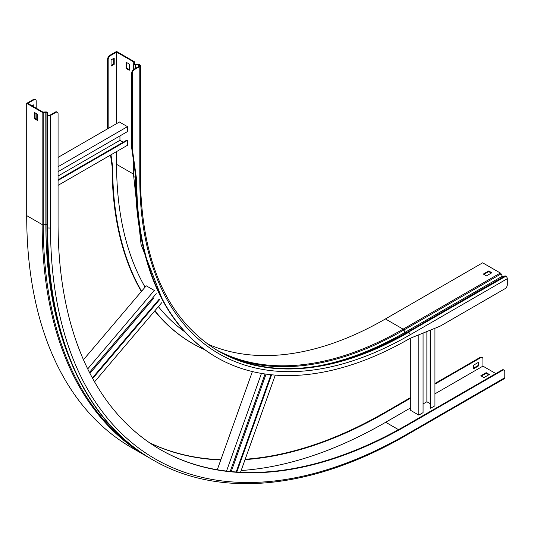 <?xml version="1.0" encoding="UTF-8"?>
<svg xmlns="http://www.w3.org/2000/svg" width="534" height="534" viewBox="0 0 534 534"><rect width="100%" height="100%" fill="white"/><g stroke="black" fill="none" stroke-linecap="round" stroke-linejoin="round"><path stroke-width="0.8" d="M216.53 357.333A386.536 223.165 -60 0 1 216.263 357.179A386.536 223.165 -60 0 1 136.21 180.232L131.724 148.152L132.265 148.459L132.265 73.438L131.724 73.131L131.724 148.152M131.724 73.131A3.171 1.829 -60 0 1 133.967 69.246L134.508 69.56A3.171 1.829 120 0 0 132.265 73.438M110.398 55.643A3.171 1.829 120 0 0 108.162 59.521L107.621 59.214A3.171 1.829 -60 0 1 109.864 55.329L110.398 55.643L116.586 52.072L133.74 61.977A0.634 0.367 180 0 1 133.927 62.271L133.7 63.78A1.709 0.988 0 0 0 133.694 63.866A1.709 0.988 0 0 0 135.402 64.854L138.333 64.854A0.948 0.547 180 0 1 139.007 65.014L139.254 65.161A1.268 0.734 180 0 1 139.628 65.682A1.268 0.734 180 0 1 139.254 66.196L133.967 69.246M114.209 58.099L111.072 59.908L111.072 66.116L114.209 64.307L114.209 58.099M108.162 59.521L108.162 128.487M110.985 154.793L112.641 166.621A386.536 223.165 120 0 0 141.583 291.264M154.867 310.768A386.536 223.165 120 0 0 192.694 343.569A386.536 223.165 120 0 0 204.842 349.75M116.586 151.563L116.586 164.345A380.962 219.948 120 0 0 145.081 287.138M158.378 306.629A380.962 219.948 120 0 0 184.884 331.901M116.586 52.072L116.586 123.628M281.792 368.714A380.702 219.801 120 0 0 407.529 332.115L504.757 275.978A1.709 0.988 60 0 1 505.618 276.065L505.865 276.205A2.029 1.168 60 0 1 507.3 278.688L507.3 284.796A3.171 1.829 120 0 1 505.057 288.674L440.089 326.187L410.072 338.342A386.536 223.165 -60 0 1 216.804 357.486A386.536 223.165 -60 0 1 136.744 180.539L132.265 148.459M109.864 55.329L116.586 51.451L134.281 61.67A1.395 0.808 180 0 1 134.688 62.238A1.395 0.808 180 0 1 134.681 62.311L134.455 63.82A0.948 0.547 0 0 0 134.455 63.866A0.948 0.547 0 0 0 135.402 64.414L138.333 64.414A1.709 0.988 180 0 1 139.541 64.707L139.795 64.854A2.029 1.168 180 0 1 140.389 65.682A2.029 1.168 180 0 1 139.795 66.51L134.508 69.56M107.621 59.214L107.621 128.801M385.428 318.945L403.123 329.164L500.351 273.028L482.656 262.808L385.428 318.945A380.201 219.507 -60 0 1 207.319 343.876M500.351 273.028A1.395 0.808 60 0 1 501.112 273.869L502.307 276.205A0.948 0.547 -120 0 0 503.288 276.826M483.864 274.369L488.703 271.579L491.307 273.074M126.124 62.238L126.124 68.445L129.261 70.261L129.261 64.047L126.124 62.238M483.33 274.062L486.467 275.871L491.841 272.767L488.703 270.958L483.33 274.062M192.427 343.415A386.536 223.165 -60 0 1 192.16 343.262A386.536 223.165 -60 0 1 154.72 310.942M141.376 291.511A386.536 223.165 -60 0 1 112.1 166.314L110.531 155.06M113.669 58.413L113.669 64L111.072 65.495M129.261 69.634L126.665 68.138L126.665 62.551M113.669 64L114.209 64.307M112.1 166.314L112.641 166.621M136.21 180.232L136.744 180.539M126.665 68.138L126.124 68.445M488.703 270.958L488.703 271.579M58.066 157.41L119.402 121.999L127.472 126.651L58.066 166.721M58.066 171.641L127.472 131.571L127.472 126.651M119.943 135.916L119.943 140.315L123.214 142.198M58.066 179.811L126.932 140.055L127.472 140.362L127.472 145.281L58.066 185.351M127.472 140.362L58.066 180.432M58.066 176.04L119.943 140.315M423.061 333.082L423.061 412.642L418.803 415.098L410.739 410.446L410.739 338.075M430.144 403.637L426.873 401.755L426.873 331.541M423.061 403.951L426.873 401.755M430.678 329.999L430.678 408.243L434.936 405.787L434.936 328.276M430.144 317.863L430.144 319.058M430.144 330.212L430.144 407.936L430.678 408.243M430.678 317.556L430.678 318.745M434.936 315.093L434.936 316.288M410.739 329.064L410.739 330.259M418.803 324.412L418.803 325.6M418.803 334.805L418.803 415.098M423.061 321.955L423.061 323.143M426.873 320.947L426.873 319.753M83.464 359.756L146.223 285.797L154.293 290.449L87.71 368.914M159.239 299.133L92.369 377.939M159.773 299.447L92.682 378.513M161.742 302.671L94.551 381.843M156.255 293.673L89.452 372.405M89.946 373.366L153.966 297.919M270.965 374.728L236.175 471.983M271.592 374.788L236.809 472.029M275.284 375.122L240.54 472.243M252.395 371.571L217.271 469.746M261.46 373.42L226.529 471.075M265.064 373.987L230.194 471.475M231.215 471.575L266.072 374.127M36.199 108.208L36.199 101.066A3.171 1.829 120 0 0 35.544 99.618A3.171 1.829 120 0 0 33.956 99.771L33.422 99.464L26.7 103.342L42.159 112.267A1.395 0.808 0 0 0 43.267 112.5L45.884 112.367A0.948 0.547 180 0 1 46.638 112.527A0.948 0.547 180 0 1 46.919 112.914L46.919 114.61A1.709 0.988 0 0 0 47.419 115.304L47.673 115.451A2.029 1.168 0 0 0 50.536 115.451L55.823 112.4L55.289 112.087A3.171 1.829 -60 0 1 56.871 111.933A3.171 1.829 -60 0 1 57.118 112.127M33.956 99.771L27.775 103.342L42.693 111.96A0.634 0.367 0 0 0 43.201 112.067L45.817 111.933A1.709 0.988 180 0 1 47.179 112.22A1.709 0.988 180 0 1 47.68 112.914L47.68 114.61A0.948 0.547 0 0 0 47.953 114.997L48.207 115.144A1.268 0.734 0 0 0 50.002 115.144L55.289 112.087M35.077 112.841L35.077 118.428L37.68 119.93M26.7 103.342L26.7 215.616A506.933 292.679 120 0 0 131.691 447.686L149.794 458.105M37.68 114.336L34.543 112.527L34.543 118.735L37.68 120.55L37.68 114.336M42.159 112.267L42.159 224.54A1.395 0.808 0 0 0 43.267 224.774L45.884 224.64A0.948 0.547 180 0 1 46.638 224.801A0.948 0.547 180 0 1 46.919 225.188L46.919 226.883A1.709 0.988 0 0 0 47.419 227.577L47.673 227.724A506.933 292.679 120 0 0 152.664 459.787C219.394 498.923 313.118 489.518 407.142 434.783L504.37 378.646A2.029 1.168 -120 0 0 504.79 377.718L504.79 371.617A3.171 1.829 120 0 0 504.136 370.162A3.171 1.829 120 0 0 502.547 370.322L502.013 370.009A3.171 1.829 -60 0 1 503.595 369.855A3.171 1.829 -60 0 1 503.842 370.049M434.936 383.485L480.146 357.386A3.171 1.829 -60 0 1 481.728 357.226L482.269 357.54A3.171 1.829 120 0 1 482.923 358.988L482.923 366.13L495.832 373.58M245.059 459.62A494.257 285.363 120 0 0 385.695 412.542L410.739 398.077M434.936 384.106L480.687 357.693L480.146 357.386M245.186 459.26A494.257 285.363 120 0 0 385.154 412.228L410.739 397.456M149.74 442.913A494.257 285.363 120 0 0 220.762 459.994M149.487 442.733A494.257 285.363 120 0 0 220.862 459.714M36.199 113.482L36.199 119.075M55.823 112.4A3.171 1.829 120 0 1 57.412 112.24A3.171 1.829 120 0 1 58.066 113.689L58.066 223.379A494.257 285.363 120 0 0 160.434 449.641A494.257 285.363 120 0 0 407.562 425.164L502.547 370.322M160.16 449.488A494.257 285.363 120 0 0 407.021 424.85L502.013 370.009M489.331 374.488L486.194 372.672L480.82 375.782L483.958 377.591L489.331 374.488M482.923 366.13L434.936 393.838M410.739 407.802L385.695 422.267A506.172 292.238 -60 0 1 241.161 470.514M478.891 365.717L478.891 362.092L473.518 365.196L473.518 368.82L478.891 365.717L478.357 365.403L478.357 362.406M482.269 357.54A3.171 1.829 120 0 0 480.687 357.693M33.288 106.526L33.288 104.818L31.806 105.672M488.797 374.795L486.194 373.293L481.354 376.09M47.68 114.61L46.919 114.61L46.919 226.883A506.432 292.392 120 0 0 89.018 397.096M32.748 106.213L32.748 105.131M33.422 99.464A3.171 1.829 -60 0 1 35.004 99.304A3.171 1.829 -60 0 1 35.251 99.504M473.518 368.2L478.357 365.403M486.194 373.293L486.194 372.672M34.543 118.735L35.077 118.428M139.795 66.51L139.795 178.783A382.231 220.682 120 0 0 410.072 334.825L507.3 278.688M138.333 64.414L138.333 66.73M135.402 64.414L135.402 68.419M134.455 63.913L133.7 63.78M134.681 64.227L134.681 62.311L133.927 62.271M405.353 333.37A1.709 0.988 -120 0 0 406.441 333.616M133.7 162.256L133.7 176.053A1.709 0.988 0 0 0 133.694 176.14A1.709 0.988 0 0 0 135.402 177.128L135.776 177.128M135.402 174.458L135.402 177.128A383.312 221.303 120 0 0 143.339 247.729M116.586 164.345L133.694 174.224M139.254 65.161L139.254 66.196M139.007 65.014L139.007 66.343M133.7 63.953L133.7 69.427L133.694 63.866M133.74 61.977L133.74 63.479M218.286 351.032C270.725 379.654 333.803 373.346 407.529 332.115A1.709 0.988 60 0 1 408.383 332.201L505.865 276.205M140.389 65.682L140.389 177.956C141.55 262.394 167.596 320.14 218.539 351.172A380.201 219.507 120 0 0 408.637 332.342A2.029 1.168 60 0 1 410.072 334.825M218.413 351.098A380.201 219.507 120 0 0 408.383 332.201L505.618 276.065M215.809 349.55A380.201 219.507 120 0 0 403.123 329.164A1.395 0.808 60 0 1 403.878 330.005L405.072 332.335A0.948 0.547 -120 0 0 406.06 332.962M313.932 366.704A382.711 220.963 120 0 0 405.072 332.335L502.307 276.205M226.796 355.517A380.695 219.794 120 0 0 403.878 330.005L501.112 273.869M140.389 177.956A2.029 1.168 180 0 1 139.795 178.783M26.7 215.616L42.159 224.54A506.933 292.679 120 0 0 147.15 456.61M385.154 412.228L385.695 412.542M136.484 449.227A506.432 292.392 120 0 1 43.267 224.774L43.201 112.067M68.092 354.876A504.423 291.23 120 0 1 45.884 224.64L45.817 111.933M46.919 112.914L47.68 112.914M407.562 425.164L407.021 424.85M385.695 422.267L398.491 429.656M407.142 434.783A2.029 1.168 -120 0 0 407.562 433.855L504.79 377.718M47.673 115.451L47.673 227.724A2.029 1.168 0 0 0 50.536 227.724A504.904 291.511 120 0 0 407.562 433.855M47.419 115.304L47.419 227.577A506.933 292.679 120 0 0 152.41 459.647A506.933 292.679 120 0 0 152.537 459.721M50.536 115.451L50.536 227.724M133.694 162.209L133.694 176.14L141.056 244.438L162.797 300.662M407.529 332.115L504.757 275.978M134.688 62.238L134.688 64.234M192.16 343.262L192.694 343.569M216.263 357.179L216.804 357.486M46.919 226.883C46.531 335.666 85.24 421.466 152.41 459.647L152.664 459.787M57.412 112.24L56.871 111.933M35.544 99.618L35.004 99.304M503.595 369.855L504.136 370.162"/></g></svg>
